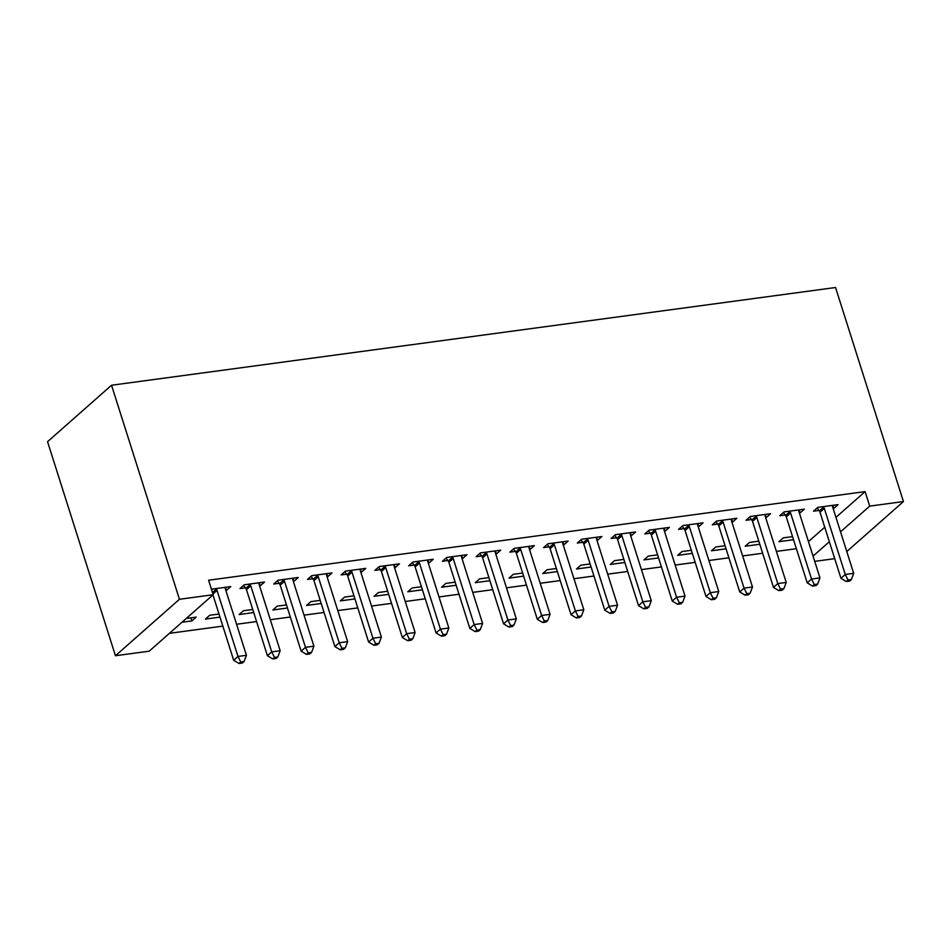 <?xml version="1.0" encoding="UTF-8"?>
<svg xmlns="http://www.w3.org/2000/svg" width="951" height="951" viewBox="0 0 951 951"><rect width="100%" height="100%" fill="white"/><g stroke="black" fill="none" stroke-linecap="round" stroke-linejoin="round"><path stroke-width="1.43" d="M169.444 633.318L222.843 626.115M236.585 624.26L256.58 621.562M270.322 619.707L290.317 617.009M304.058 615.154L324.053 612.456M337.795 610.601L357.79 607.903M371.532 606.049L391.527 603.35M405.269 601.496L425.263 598.797M439.005 596.943L459 594.244M472.742 592.39L492.737 589.679M506.479 587.825L526.474 585.127M540.216 583.272L560.21 580.574M573.952 578.719L593.947 576.021M607.689 574.166L627.684 571.468M641.426 569.613L661.432 566.915M675.162 565.06L695.169 562.362M708.899 560.508L728.906 557.809M742.648 555.955L762.643 553.256M776.385 551.402L796.379 548.703M149.188 651.185L115.451 655.738L47.55 441.692L111.54 385.238L835.549 287.511L903.45 501.557L869.713 506.122L865.113 491.608L208.578 580.217L213.179 594.732L149.188 651.185M834.716 558.665L814.722 561.363M219.99 617.128L205.368 619.101L209.696 615.285L219.003 614.025M259.219 582.749L260.205 585.852L264.521 582.036L244.288 584.77L239.961 588.586L245.417 587.849M260.205 585.852L259.599 585.935M287.464 608.022L272.842 609.995L277.169 606.179L286.477 604.919M326.692 573.643L327.679 576.746L332.006 572.93L311.762 575.664L307.435 579.48L312.891 578.743M327.679 576.746L327.085 576.829M354.937 598.916L340.315 600.889L344.642 597.073L353.95 595.813M394.166 564.537L395.152 567.64L399.479 563.824L379.235 566.558L374.908 570.374L380.364 569.637M395.152 567.64L394.558 567.723M422.41 589.81L407.789 591.784L412.116 587.968L421.436 586.708M461.639 555.432L462.626 558.534L466.953 554.718L446.708 557.452L442.381 561.268L447.85 560.531M462.626 558.534L462.031 558.606M489.884 580.704L475.274 582.678L479.589 578.862L488.909 577.602M529.125 546.326L530.099 549.428L534.426 545.612L514.182 548.347L509.855 552.151L515.323 551.414M530.099 549.428L529.505 549.5M557.369 571.587L542.748 573.56L547.063 569.756L556.383 568.496M596.598 537.22L597.573 540.311L601.9 536.507L581.655 539.229L577.328 543.045L582.797 542.308M597.573 540.311L596.978 540.394M624.843 562.481L610.221 564.454L614.548 560.638L623.856 559.39M664.071 528.114L665.046 531.205L669.373 527.389L649.129 530.123L644.814 533.939L650.27 533.202M665.046 531.205L664.452 531.288M692.316 553.375L677.694 555.348L682.022 551.532L691.329 550.284M731.545 519.008L732.532 522.099L736.847 518.283L716.602 521.017L712.287 524.833L717.743 524.096M732.532 522.099L731.925 522.182M759.79 544.269L745.168 546.243L749.495 542.427L758.803 541.167M799.018 509.891L800.005 512.993L804.32 509.177L784.088 511.911L779.761 515.727L785.217 514.99M800.005 512.993L799.399 513.076M808.445 541.595L824.743 527.223M835.941 517.344L865.113 491.608M832.755 505.338L833.742 508.44L838.069 504.624L817.824 507.358L813.497 511.174L818.954 510.437M833.742 508.44L833.147 508.523M793.526 539.716L778.905 541.69L783.232 537.874L792.54 536.614M765.282 514.443L766.268 517.546L770.583 513.73L750.351 516.464L746.024 520.28L751.48 519.543M766.268 517.546L765.662 517.629M726.053 548.822L711.431 550.795L715.758 546.98L725.066 545.719M697.808 523.561L698.795 526.652L703.11 522.836L682.866 525.57L678.55 529.386L684.007 528.649M698.795 526.652L698.189 526.735M658.579 557.928L643.958 559.901L648.285 556.085L657.593 554.837M630.335 532.667L631.309 535.758L635.637 531.942L615.392 534.676L611.077 538.492L616.533 537.755M631.309 535.758L630.715 535.841M591.106 567.034L576.484 569.007L580.799 565.191L590.119 563.943M562.861 541.773L563.836 544.875L568.163 541.06L547.919 543.782L543.592 547.598L549.06 546.861M563.836 544.875L563.242 544.947M523.621 576.151L509.011 578.125L513.326 574.309L522.646 573.049M495.376 550.879L496.363 553.981L500.69 550.165L480.445 552.9L476.118 556.704L481.586 555.966M496.363 553.981L495.768 554.053M456.147 585.257L441.526 587.231L445.853 583.415L455.172 582.155M427.902 559.984L428.889 563.087L433.216 559.271L412.972 562.005L408.645 565.821L414.113 565.084M428.889 563.087L428.295 563.17M388.674 594.363L374.052 596.336L378.379 592.521L387.699 591.26M360.429 569.09L361.416 572.193L365.743 568.377L345.498 571.111L341.171 574.927L346.628 574.19M361.416 572.193L360.821 572.276M321.2 603.469L306.579 605.442L310.906 601.626L320.214 600.366M292.956 578.196L293.942 581.299L298.257 577.483L278.025 580.217L273.698 584.033L279.154 583.296M293.942 581.299L293.336 581.382M253.727 612.575L239.105 614.548L243.432 610.732L252.74 609.472M225.482 587.314L226.469 590.405L230.784 586.589L211.431 589.204M226.469 590.405L225.862 590.488M190.889 617.829L191.876 620.92L196.203 617.104L186.301 618.447M191.876 620.92L181.974 622.263M115.451 655.738L179.442 599.285L213.179 594.732M179.442 599.285L111.54 385.238M813.057 556.109L829.343 541.725M840.541 531.847L869.713 506.122M846.794 551.544L903.45 501.557M824.327 508.452L820 512.256L840.946 578.291L845.273 574.475L824.327 508.452A3.959 3.222 48.6 0 0 823.649 507.121L823.281 506.621M847.995 579.991L846.271 581.525L849.647 581.061L851.371 579.539L847.995 579.991L845.273 574.475L853.701 573.334L832.755 507.311A3.959 3.222 48.6 0 1 832.577 505.92L832.601 505.361M820 512.256A3.959 3.222 48.6 0 0 819.322 510.937L817.147 507.953M840.946 578.291L846.271 581.525M851.371 579.539L853.701 573.334M790.59 513.005L786.263 516.821L807.209 582.844L811.536 579.028L790.59 513.005A3.959 3.222 48.6 0 0 789.912 511.674L789.544 511.174M814.258 584.544L812.534 586.078L815.91 585.626L817.634 584.092L814.258 584.544L811.536 579.028L819.964 577.887L799.018 511.864A3.959 3.222 48.6 0 1 798.84 510.473L798.864 509.914M786.263 516.821A3.959 3.222 48.6 0 0 785.585 515.49L783.41 512.506M807.209 582.844L812.534 586.078M817.634 584.092L819.964 577.887M756.853 517.558L752.526 521.374L773.472 587.397L777.799 583.581L756.853 517.558A3.959 3.222 48.6 0 0 756.176 516.238L755.807 515.727M780.521 589.109L778.798 590.63L782.162 590.179L783.897 588.645L780.521 589.109L777.799 583.581L786.227 582.44L765.282 516.417A3.959 3.222 48.6 0 1 765.091 515.026L765.127 514.467M752.526 521.374A3.959 3.222 48.6 0 0 751.849 520.042L749.673 517.059M773.472 587.397L778.798 590.63M783.897 588.645L786.227 582.44M723.105 522.111L718.79 525.927L739.735 591.95L744.051 588.134L723.105 522.111A3.959 3.222 48.6 0 0 722.439 520.791L722.071 520.28M746.785 593.662L745.061 595.183L748.425 594.732L750.161 593.198L746.785 593.662L744.051 588.134L752.491 587.005L731.545 520.97A3.959 3.222 48.6 0 1 731.355 519.579L731.39 519.02M718.79 525.927A3.959 3.222 48.6 0 0 718.112 524.607L715.937 521.612M739.735 591.95L745.061 595.183M750.161 593.198L752.491 587.005M689.368 526.664L685.053 530.48L705.999 596.503L710.314 592.687L689.368 526.664A3.959 3.222 48.6 0 0 688.702 525.344L688.334 524.833M713.048 598.215L711.324 599.736L714.688 599.285L716.424 597.751L713.048 598.215L710.314 592.687L718.754 591.558L697.808 525.523A3.959 3.222 48.6 0 1 697.618 524.132L697.654 523.573M685.053 530.48A3.959 3.222 48.6 0 0 684.375 529.16L682.2 526.165M705.999 596.503L711.324 599.736M716.424 597.751L718.754 591.558M655.631 531.217L651.316 535.033L672.262 601.056L676.577 597.24L655.631 531.217A3.959 3.222 48.6 0 0 654.966 529.897L654.597 529.386M679.311 602.768L677.576 604.289L680.952 603.837L682.687 602.304L679.311 602.768L676.577 597.24L685.017 596.111L664.071 530.076A3.959 3.222 48.6 0 1 663.881 528.685L663.917 528.126M651.316 535.033A3.959 3.222 48.6 0 0 650.639 533.713L648.463 530.717M672.262 601.056L677.576 604.289M682.687 602.304L685.017 596.111M621.895 535.77L617.579 539.586L638.525 605.609L642.84 601.793L621.895 535.77A3.959 3.222 48.6 0 0 621.229 534.45L620.86 533.939M645.574 607.32L643.839 608.842L647.215 608.39L648.951 606.857L645.574 607.32L642.84 601.793L651.28 600.663L630.335 534.628A3.959 3.222 48.6 0 1 630.144 533.249L630.18 532.679M617.579 539.586A3.959 3.222 48.6 0 0 616.902 538.266L614.726 535.27M638.525 605.609L643.839 608.842M648.951 606.857L651.28 600.663M588.158 540.323L583.831 544.138L604.777 610.162L609.104 606.358L588.158 540.323A3.959 3.222 48.6 0 0 587.492 539.003L587.124 538.492M611.838 611.873L610.102 613.395L613.478 612.943L615.214 611.422L611.838 611.873L609.104 606.358L617.544 605.216L596.598 539.181A3.959 3.222 48.6 0 1 596.408 537.802L596.443 537.244M583.831 544.138A3.959 3.222 48.6 0 0 583.165 542.819L580.99 539.823M604.777 610.162L610.102 613.395M615.214 611.422L617.544 605.216M554.421 544.875L550.094 548.691L571.04 614.726L575.367 610.911L554.421 544.875A3.959 3.222 48.6 0 0 553.744 543.556L553.387 543.045M578.101 616.426L576.365 617.948L579.741 617.496L581.477 615.975L578.101 616.426L575.367 610.911L583.807 609.769L562.861 543.734A3.959 3.222 48.6 0 1 562.671 542.355L562.707 541.797M550.094 548.691A3.959 3.222 48.6 0 0 549.428 547.372L547.253 544.376M571.04 614.726L576.365 617.948M581.477 615.975L583.807 609.769M520.684 549.428L516.357 553.244L537.303 619.279L541.63 615.463L520.684 549.428A3.959 3.222 48.6 0 0 520.007 548.109L519.638 547.61M544.364 620.979L542.629 622.501L546.005 622.049L547.728 620.528L544.364 620.979L541.63 615.463L550.07 614.322L529.125 548.287A3.959 3.222 48.6 0 1 528.934 546.908L528.97 546.35M516.357 553.244A3.959 3.222 48.6 0 0 515.692 551.925L513.516 548.929M537.303 619.279L542.629 622.501M547.728 620.528L550.07 614.322M486.948 553.981L482.621 557.797L503.566 623.832L507.893 620.016L486.948 553.981A3.959 3.222 48.6 0 0 486.27 552.662L485.902 552.162M510.628 625.532L508.892 627.054L512.268 626.602L513.992 625.08L510.628 625.532L507.893 620.016L516.334 618.875L495.388 552.84A3.959 3.222 48.6 0 1 495.198 551.461L495.221 550.902M482.621 557.797A3.959 3.222 48.6 0 0 481.955 556.478L479.768 553.482M503.566 623.832L508.892 627.054M513.992 625.08L516.334 618.875M453.211 558.534L448.884 562.35L469.83 628.385L474.157 624.569L453.211 558.534A3.959 3.222 48.6 0 0 452.533 557.215L452.165 556.715M476.891 630.085L475.155 631.607L478.531 631.155L480.255 629.633L476.891 630.085L474.157 624.569L482.585 623.428L461.639 557.405A3.959 3.222 48.6 0 1 461.461 556.014L461.485 555.455M448.884 562.35A3.959 3.222 48.6 0 0 448.218 561.031L446.031 558.047M469.83 628.385L475.155 631.607M480.255 629.633L482.585 623.428M419.474 563.087L415.147 566.903L436.093 632.938L440.42 629.122L419.474 563.087A3.959 3.222 48.6 0 0 418.797 561.768L418.428 561.268M443.142 634.638L441.419 636.171L444.795 635.708L446.518 634.186L443.142 634.638L440.42 629.122L448.848 627.981L427.902 561.958A3.959 3.222 48.6 0 1 427.724 560.567L427.748 560.008M415.147 566.903A3.959 3.222 48.6 0 0 414.481 565.583L412.294 562.6M436.093 632.938L441.419 636.171M446.518 634.186L448.848 627.981M385.737 567.64L381.41 571.456L402.356 637.491L406.683 633.675L385.737 567.64A3.959 3.222 48.6 0 0 385.06 566.32L384.691 565.821M409.405 639.191L407.682 640.724L411.058 640.261L412.782 638.739L409.405 639.191L406.683 633.675L415.111 632.534L394.166 566.511A3.959 3.222 48.6 0 1 393.987 565.12L394.011 564.561M381.41 571.456A3.959 3.222 48.6 0 0 380.733 570.136L378.557 567.153M402.356 637.491L407.682 640.724M412.782 638.739L415.111 632.534M352.001 572.205L347.674 576.009L368.619 642.044L372.947 638.228L352.001 572.205A3.959 3.222 48.6 0 0 351.323 570.873L350.955 570.374M375.669 643.744L373.945 645.277L377.321 644.814L379.045 643.292L375.669 643.744L372.947 638.228L381.375 637.087L360.429 571.064A3.959 3.222 48.6 0 1 360.251 569.673L360.274 569.114M347.674 576.009A3.959 3.222 48.6 0 0 346.996 574.689L344.821 571.706M368.619 642.044L373.945 645.277M379.045 643.292L381.375 637.087M318.264 576.758L313.937 580.562L334.883 646.597L339.21 642.781L318.264 576.758A3.959 3.222 48.6 0 0 317.586 575.426L317.218 574.927M341.932 648.297L340.208 649.83L343.584 649.367L345.308 647.845L341.932 648.297L339.21 642.781L347.638 641.64L326.692 575.617A3.959 3.222 48.6 0 1 326.514 574.226L326.538 573.667M313.937 580.562A3.959 3.222 48.6 0 0 313.259 579.242L311.084 576.258M334.883 646.597L340.208 649.83M345.308 647.845L347.638 641.64M284.527 581.311L280.2 585.127L301.146 651.15L305.473 647.334L284.527 581.311A3.959 3.222 48.6 0 0 283.85 579.979L283.481 579.48M308.195 652.85L306.472 654.383L309.848 653.919L311.571 652.398L308.195 652.85L305.473 647.334L313.901 646.193L292.956 580.169A3.959 3.222 48.6 0 1 292.777 578.779L292.801 578.22M280.2 585.127A3.959 3.222 48.6 0 0 279.523 583.795L277.347 580.811M301.146 651.15L306.472 654.383M311.571 652.398L313.901 646.193M250.791 585.864L246.464 589.679L267.409 655.703L271.736 651.887L250.791 585.864A3.959 3.222 48.6 0 0 250.113 584.544L249.744 584.033M274.459 657.414L272.735 658.936L276.099 658.484L277.835 656.951L274.459 657.414L271.736 651.887L280.165 650.746L259.219 584.722A3.959 3.222 48.6 0 1 259.029 583.332L259.064 582.773M246.464 589.679A3.959 3.222 48.6 0 0 245.786 588.348L243.611 585.364M267.409 655.703L272.735 658.936M277.835 656.951L280.165 650.746M212.953 594.934L233.673 660.256L237.988 656.44L217.042 590.416A3.959 3.222 48.6 0 0 216.376 589.097L216.008 588.586M240.722 661.967L238.998 663.489L242.362 663.037L244.098 661.504L240.722 661.967L237.988 656.44L246.428 655.31L225.482 589.275A3.959 3.222 48.6 0 1 225.292 587.884L225.328 587.326M233.673 660.256L238.998 663.489M244.098 661.504L246.428 655.31M823.649 507.121L819.322 510.937M789.912 511.674L785.585 515.49M756.176 516.238L751.849 520.042M722.439 520.791L718.112 524.607M688.702 525.344L684.375 529.16M654.966 529.897L650.639 533.713M621.229 534.45L616.902 538.266M587.492 539.003L583.165 542.819M553.744 543.556L549.428 547.372M520.007 548.109L515.692 551.925M486.27 552.662L481.955 556.478M452.533 557.215L448.218 561.031M418.797 561.768L414.481 565.583M385.06 566.32L380.733 570.136M351.323 570.873L346.996 574.689M317.586 575.426L313.259 579.242M283.85 579.979L279.523 583.795M250.113 584.544L245.786 588.348M217.042 590.416L212.953 594.018M216.376 589.097L212.477 592.532"/></g></svg>
